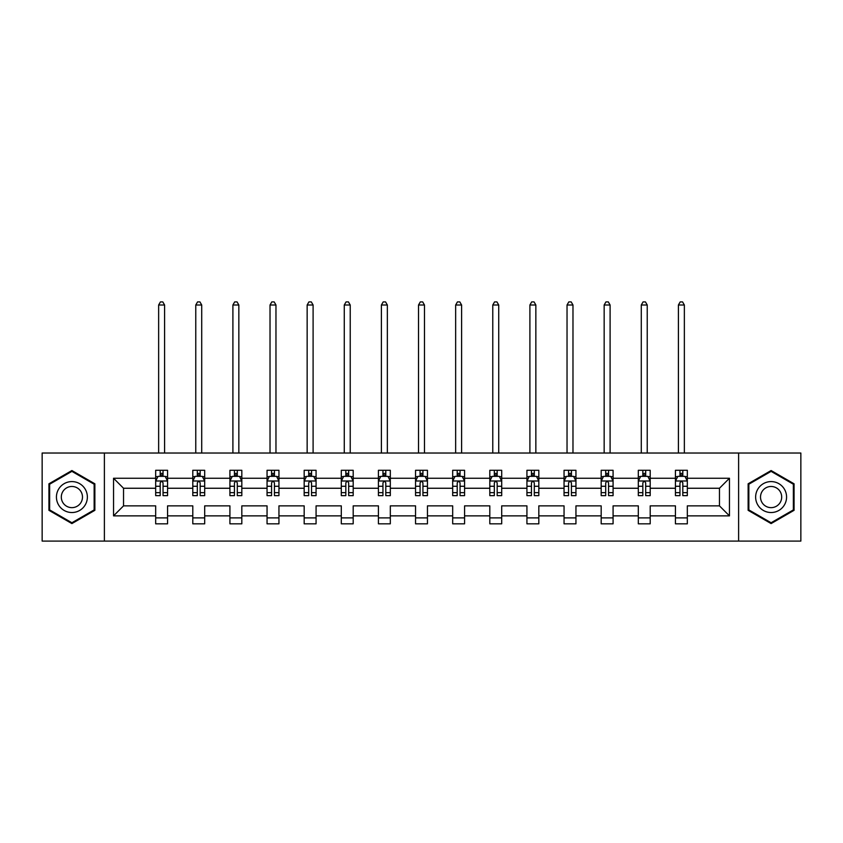 <?xml version="1.0" encoding="UTF-8"?>
<svg xmlns="http://www.w3.org/2000/svg" width="843" height="843" viewBox="0 0 843 843"><rect width="100%" height="100%" fill="white"/><g stroke="black" fill="none" stroke-linecap="round" stroke-linejoin="round"><path stroke-width="1.26" d="M738.616 453.028L42.15 453.028L42.15 541.09L800.85 541.09L800.85 453.028L738.616 453.028L738.616 541.09M687.33 515.863L687.33 505.863L719.458 505.863L729.458 515.863L687.33 515.863L687.33 523.83L675.433 523.83L675.433 515.863L650.206 515.863L650.206 523.83L638.309 523.83L638.309 515.863L613.082 515.863L613.082 523.83L601.175 523.83L601.175 515.863L575.948 515.863L575.948 523.83L564.051 523.83L564.051 515.863L538.825 515.863L538.825 523.83L526.928 523.83L526.928 515.863L501.701 515.863L501.701 523.83L489.804 523.83L489.804 515.863L464.577 515.863L464.577 523.83L452.68 523.83L452.68 515.863L427.454 515.863L427.454 523.83L415.546 523.83L415.546 515.863L390.32 515.863L390.32 523.83L378.423 523.83L378.423 515.863L353.196 515.863L353.196 523.83L341.299 523.83L341.299 515.863L316.072 515.863L316.072 523.83L304.175 523.83L304.175 515.863L278.949 515.863L278.949 523.83L267.052 523.83L267.052 515.863L241.825 515.863L241.825 523.83L229.918 523.83L229.918 515.863L204.691 515.863L204.691 523.83L192.794 523.83L192.794 515.863L167.567 515.863L167.567 523.83L155.67 523.83L155.67 515.863L113.542 515.863L113.542 478.255L155.67 478.255L155.67 470.289L167.567 470.289L167.567 478.255L192.794 478.255L192.794 470.289L204.691 470.289L204.691 478.255L229.918 478.255L229.918 470.289L241.825 470.289L241.825 478.255L267.052 478.255L267.052 470.289L278.949 470.289L278.949 478.255L304.175 478.255L304.175 470.289L316.072 470.289L316.072 478.255L341.299 478.255L341.299 470.289L353.196 470.289L353.196 478.255L378.423 478.255L378.423 470.289L390.32 470.289L390.32 478.255L415.546 478.255L415.546 470.289L427.454 470.289L427.454 478.255L452.68 478.255L452.68 470.289L464.577 470.289L464.577 478.255L489.804 478.255L489.804 470.289L501.701 470.289L501.701 478.255L526.928 478.255L526.928 470.289L538.825 470.289L538.825 478.255L564.051 478.255L564.051 470.289L575.948 470.289L575.948 478.255L601.175 478.255L601.175 470.289L613.082 470.289L613.082 478.255L638.309 478.255L638.309 470.289L650.206 470.289L650.206 478.255L675.433 478.255L675.433 470.289L687.33 470.289L687.33 478.255L729.458 478.255L729.458 515.863M104.384 541.09L104.384 453.028M675.433 478.255L675.433 488.255L650.206 488.255L650.206 478.255M650.206 515.863L650.206 505.863L675.433 505.863L675.433 515.863M638.309 478.255L638.309 488.255L613.082 488.255L613.082 478.255M613.082 515.863L613.082 505.863L638.309 505.863L638.309 515.863M601.175 478.255L601.175 488.255L575.948 488.255L575.948 478.255M575.948 515.863L575.948 505.863L601.175 505.863L601.175 515.863M564.051 478.255L564.051 488.255L538.825 488.255L538.825 478.255M538.825 515.863L538.825 505.863L564.051 505.863L564.051 515.863M526.928 478.255L526.928 488.255L501.701 488.255L501.701 478.255M501.701 515.863L501.701 505.863L526.928 505.863L526.928 515.863M489.804 478.255L489.804 488.255L464.577 488.255L464.577 478.255M464.577 515.863L464.577 505.863L489.804 505.863L489.804 515.863M452.68 478.255L452.68 488.255L427.454 488.255L427.454 478.255M427.454 515.863L427.454 505.863L452.68 505.863L452.68 515.863M415.546 478.255L415.546 488.255L390.32 488.255L390.32 478.255M390.32 515.863L390.32 505.863L415.546 505.863L415.546 515.863M378.423 478.255L378.423 488.255L353.196 488.255L353.196 478.255M353.196 515.863L353.196 505.863L378.423 505.863L378.423 515.863M341.299 478.255L341.299 488.255L316.072 488.255L316.072 478.255M316.072 515.863L316.072 505.863L341.299 505.863L341.299 515.863M304.175 478.255L304.175 488.255L278.949 488.255L278.949 478.255M278.949 515.863L278.949 505.863L304.175 505.863L304.175 515.863M267.052 478.255L267.052 488.255L241.825 488.255L241.825 478.255M241.825 515.863L241.825 505.863L267.052 505.863L267.052 515.863M229.918 478.255L229.918 488.255L204.691 488.255L204.691 478.255M204.691 515.863L204.691 505.863L229.918 505.863L229.918 515.863M192.794 478.255L192.794 488.255L167.567 488.255L167.567 478.255M167.567 515.863L167.567 505.863L192.794 505.863L192.794 515.863M155.67 478.255L155.67 488.255L123.542 488.255L123.542 505.863L155.67 505.863L155.67 515.863M113.542 478.255L123.542 488.255M719.458 505.863L719.458 488.255L687.33 488.255L687.33 478.255M679.953 476.232L682.809 476.232M642.83 476.232L645.685 476.232M605.706 476.232L608.562 476.232M568.572 476.232L571.428 476.232M531.448 476.232L534.304 476.232M494.325 476.232L497.18 476.232M457.201 476.232L460.057 476.232M420.067 476.232L422.933 476.232M382.943 476.232L385.799 476.232M345.82 476.232L348.675 476.232M308.696 476.232L311.552 476.232M271.572 476.232L274.428 476.232M234.438 476.232L237.294 476.232M197.315 476.232L200.17 476.232M160.191 476.232L163.047 476.232M155.67 517.887L167.567 517.887M192.794 517.887L204.691 517.887M229.918 517.887L241.825 517.887M267.052 517.887L278.949 517.887M304.175 517.887L316.072 517.887M341.299 517.887L353.196 517.887M378.423 517.887L390.32 517.887M415.546 517.887L427.454 517.887M452.68 517.887L464.577 517.887M489.804 517.887L501.701 517.887M526.928 517.887L538.825 517.887M564.051 517.887L575.948 517.887M601.175 517.887L613.082 517.887M638.309 517.887L650.206 517.887M675.433 517.887L687.33 517.887M123.542 505.863L113.542 515.863M729.458 478.255L719.458 488.255M94.869 483.798L71.897 470.542L48.936 483.798L48.936 510.321L71.897 523.577L94.869 510.321L94.869 483.798M748.131 483.798L748.131 510.321L771.103 523.577L794.064 510.321L794.064 483.798L771.103 470.542L748.131 483.798M163.047 473.376L160.191 473.376M157.904 476.643L155.67 476.643L155.67 470.289L160.191 470.289L160.191 476.358M155.67 492.649L155.67 495.631L160.191 495.631L160.191 492.649L155.67 492.649L155.67 488.255M167.567 488.255L167.567 495.631L163.047 495.631L163.047 482.902C162.098 481.068 161.139 481.068 160.191 482.902L160.191 492.649M165.333 476.643L167.567 476.643L167.567 470.289L163.047 470.289L163.047 476.358M167.567 481.111L165.186 476.358L158.052 476.358L155.67 481.111M164.596 453.028L164.596 305.008L158.642 305.008L158.642 453.028M158.642 305.008L160.433 301.91L162.804 301.91L164.596 305.008M200.17 473.376L197.315 473.376M195.028 476.643L192.794 476.643L192.794 470.289L197.315 470.289L197.315 476.358M192.794 492.649L192.794 495.631L197.315 495.631L197.315 492.649L192.794 492.649L192.794 488.255M204.691 488.255L204.691 495.631L200.17 495.631L200.17 482.902C199.222 481.068 198.274 481.068 197.315 482.902L197.315 492.649M202.457 476.643L204.691 476.643L204.691 470.289L200.17 470.289L200.17 476.358M204.691 481.111L202.309 476.358L195.176 476.358L192.794 481.111M201.719 453.028L201.719 305.008L195.766 305.008L195.766 453.028M195.766 305.008L197.557 301.91L199.939 301.91L201.719 305.008M237.294 473.376L234.438 473.376M232.162 476.643L229.918 476.643L229.918 470.289L234.438 470.289L234.438 476.358M229.918 492.649L229.918 495.631L234.438 495.631L234.438 492.649L229.918 492.649L229.918 488.255M241.825 488.255L241.825 495.631L237.294 495.631L237.294 482.902C236.346 481.068 235.397 481.068 234.438 482.902L234.438 492.649M239.581 476.643L241.825 476.643L241.825 470.289L237.294 470.289L237.294 476.358M241.825 481.111L239.444 476.358L232.299 476.358L229.918 481.111M238.843 453.028L238.843 305.008L232.9 305.008L232.9 453.028M232.9 305.008L234.681 301.91L237.062 301.91L238.843 305.008M58.504 489.33A15.469 15.469 0 0 0 64.163 510.458A15.469 15.469 0 0 0 85.291 504.799A15.469 15.469 0 0 0 79.632 483.661A15.469 15.469 0 0 0 58.504 489.33M62.73 491.764A10.59 10.59 0 0 0 66.608 506.232A10.59 10.59 0 0 0 81.065 502.354A10.59 10.59 0 0 0 77.198 487.886A10.59 10.59 0 0 0 62.73 491.764M94.153 484.209L94.153 509.91L71.897 522.755L49.642 509.91L49.642 484.209L71.897 471.363L94.153 484.209M757.709 489.33A15.469 15.469 0 0 0 763.368 510.458A15.469 15.469 0 0 0 784.496 504.799A15.469 15.469 0 0 0 778.837 483.661A15.469 15.469 0 0 0 757.709 489.33M761.935 491.764A10.59 10.59 0 0 0 765.802 506.232A10.59 10.59 0 0 0 780.27 502.354A10.59 10.59 0 0 0 776.392 487.886A10.59 10.59 0 0 0 761.935 491.764M793.358 484.209L793.358 509.91L771.103 522.755L748.847 509.91L748.847 484.209L771.103 471.363L793.358 484.209M274.428 473.376L271.572 473.376M269.286 476.643L267.052 476.643L267.052 470.289L271.572 470.289L271.572 476.358M267.052 492.649L267.052 495.631L271.572 495.631L271.572 492.649L267.052 492.649L267.052 488.255M278.949 488.255L278.949 495.631L274.428 495.631L274.428 482.902C273.469 481.068 272.521 481.068 271.572 482.902L271.572 492.649M276.704 476.643L278.949 476.643L278.949 470.289L274.428 470.289L274.428 476.358M278.949 481.111L276.567 476.358L269.423 476.358L267.052 481.111M275.967 453.028L275.967 305.008L270.023 305.008L270.023 453.028M270.023 305.008L271.804 301.91L274.186 301.91L275.967 305.008M311.552 473.376L308.696 473.376M306.409 476.643L304.175 476.643L304.175 470.289L308.696 470.289L308.696 476.358M304.175 492.649L304.175 495.631L308.696 495.631L308.696 492.649L304.175 492.649L304.175 488.255M316.072 488.255L316.072 495.631L311.552 495.631L311.552 482.902C310.603 481.068 309.644 481.068 308.696 482.902L308.696 492.649M313.838 476.643L316.072 476.643L316.072 470.289L311.552 470.289L311.552 476.358M316.072 481.111L313.691 476.358L306.557 476.358L304.175 481.111M313.101 453.028L313.101 305.008L307.147 305.008L307.147 453.028M307.147 305.008L308.928 301.91L311.309 301.91L313.101 305.008M348.675 473.376L345.82 473.376M343.533 476.643L341.299 476.643L341.299 470.289L345.82 470.289L345.82 476.358M341.299 492.649L341.299 495.631L345.82 495.631L345.82 492.649L341.299 492.649L341.299 488.255M353.196 488.255L353.196 495.631L348.675 495.631L348.675 482.902C347.727 481.068 346.779 481.068 345.82 482.902L345.82 492.649M350.962 476.643L353.196 476.643L353.196 470.289L348.675 470.289L348.675 476.358M353.196 481.111L350.814 476.358L343.681 476.358L341.299 481.111M350.224 453.028L350.224 305.008L344.271 305.008L344.271 453.028M344.271 305.008L346.062 301.91L348.433 301.91L350.224 305.008M385.799 473.376L382.943 473.376M380.657 476.643L378.423 476.643L378.423 470.289L382.943 470.289L382.943 476.358M378.423 492.649L378.423 495.631L382.943 495.631L382.943 492.649L378.423 492.649L378.423 488.255M390.32 488.255L390.32 495.631L385.799 495.631L385.799 482.902C384.851 481.068 383.902 481.068 382.943 482.902L382.943 492.649M388.086 476.643L390.32 476.643L390.32 470.289L385.799 470.289L385.799 476.358M390.32 481.111L387.949 476.358L380.804 476.358L378.423 481.111M387.348 453.028L387.348 305.008L381.394 305.008L381.394 453.028M381.394 305.008L383.186 301.91L385.567 301.91L387.348 305.008M422.933 473.376L420.067 473.376M417.791 476.643L415.546 476.643L415.546 470.289L420.067 470.289L420.067 476.358M415.546 492.649L415.546 495.631L420.067 495.631L420.067 492.649L415.546 492.649L415.546 488.255M427.454 488.255L427.454 495.631L422.933 495.631L422.933 482.902C421.974 481.068 421.026 481.068 420.067 482.902L420.067 492.649M425.209 476.643L427.454 476.643L427.454 470.289L422.933 470.289L422.933 476.358M427.454 481.111L425.072 476.358L417.928 476.358L415.546 481.111M424.472 453.028L424.472 305.008L418.528 305.008L418.528 453.028M418.528 305.008L420.309 301.91L422.691 301.91L424.472 305.008M460.057 473.376L457.201 473.376M454.914 476.643L452.68 476.643L452.68 470.289L457.201 470.289L457.201 476.358M452.68 492.649L452.68 495.631L457.201 495.631L457.201 492.649L452.68 492.649L452.68 488.255M464.577 488.255L464.577 495.631L460.057 495.631L460.057 482.902C459.108 481.068 458.149 481.068 457.201 482.902L457.201 492.649M462.343 476.643L464.577 476.643L464.577 470.289L460.057 470.289L460.057 476.358M464.577 481.111L462.196 476.358L455.051 476.358L452.68 481.111M461.606 453.028L461.606 305.008L455.652 305.008L455.652 453.028M455.652 305.008L457.433 301.91L459.814 301.91L461.606 305.008M497.18 473.376L494.325 473.376M492.038 476.643L489.804 476.643L489.804 470.289L494.325 470.289L494.325 476.358M489.804 492.649L489.804 495.631L494.325 495.631L494.325 492.649L489.804 492.649L489.804 488.255M501.701 488.255L501.701 495.631L497.18 495.631L497.18 482.902C496.232 481.068 495.273 481.068 494.325 482.902L494.325 492.649M499.467 476.643L501.701 476.643L501.701 470.289L497.18 470.289L497.18 476.358M501.701 481.111L499.319 476.358L492.186 476.358L489.804 481.111M498.729 453.028L498.729 305.008L492.776 305.008L492.776 453.028M492.776 305.008L494.567 301.91L496.938 301.91L498.729 305.008M534.304 473.376L531.448 473.376M529.162 476.643L526.928 476.643L526.928 470.289L531.448 470.289L531.448 476.358M526.928 492.649L526.928 495.631L531.448 495.631L531.448 492.649L526.928 492.649L526.928 488.255M538.825 488.255L538.825 495.631L534.304 495.631L534.304 482.902C533.356 481.068 532.407 481.068 531.448 482.902L531.448 492.649M536.591 476.643L538.825 476.643L538.825 470.289L534.304 470.289L534.304 476.358M538.825 481.111L536.443 476.358L529.309 476.358L526.928 481.111M535.853 453.028L535.853 305.008L529.899 305.008L529.899 453.028M529.899 305.008L531.691 301.91L534.072 301.91L535.853 305.008M571.428 473.376L568.572 473.376M566.296 476.643L564.051 476.643L564.051 470.289L568.572 470.289L568.572 476.358M564.051 492.649L564.051 495.631L568.572 495.631L568.572 492.649L564.051 492.649L564.051 488.255M575.948 488.255L575.948 495.631L571.428 495.631L571.428 482.902C570.479 481.068 569.531 481.068 568.572 482.902L568.572 492.649M573.714 476.643L575.948 476.643L575.948 470.289L571.428 470.289L571.428 476.358M575.948 481.111L573.577 476.358L566.433 476.358L564.051 481.111M572.977 453.028L572.977 305.008L567.033 305.008L567.033 453.028M567.033 305.008L568.814 301.91L571.196 301.91L572.977 305.008M608.562 473.376L605.706 473.376M603.419 476.643L601.175 476.643L601.175 470.289L605.706 470.289L605.706 476.358M601.175 492.649L601.175 495.631L605.706 495.631L605.706 492.649L601.175 492.649L601.175 488.255M613.082 488.255L613.082 495.631L608.562 495.631L608.562 482.902C607.603 481.068 606.654 481.068 605.706 482.902L605.706 492.649M610.838 476.643L613.082 476.643L613.082 470.289L608.562 470.289L608.562 476.358M613.082 481.111L610.701 476.358L603.556 476.358L601.175 481.111M610.1 453.028L610.1 305.008L604.157 305.008L604.157 453.028M604.157 305.008L605.938 301.91L608.319 301.91L610.1 305.008M645.685 473.376L642.83 473.376M640.543 476.643L638.309 476.643L638.309 470.289L642.83 470.289L642.83 476.358M638.309 492.649L638.309 495.631L642.83 495.631L642.83 492.649L638.309 492.649L638.309 488.255M650.206 488.255L650.206 495.631L645.685 495.631L645.685 482.902C644.737 481.068 643.778 481.068 642.83 482.902L642.83 492.649M647.972 476.643L650.206 476.643L650.206 470.289L645.685 470.289L645.685 476.358M650.206 481.111L647.824 476.358L640.691 476.358L638.309 481.111M647.234 453.028L647.234 305.008L641.281 305.008L641.281 453.028M641.281 305.008L643.061 301.91L645.443 301.91L647.234 305.008M682.809 473.376L679.953 473.376M677.667 476.643L675.433 476.643L675.433 470.289L679.953 470.289L679.953 476.358M675.433 492.649L675.433 495.631L679.953 495.631L679.953 492.649L675.433 492.649L675.433 488.255M687.33 488.255L687.33 495.631L682.809 495.631L682.809 482.902C681.861 481.068 680.902 481.068 679.953 482.902L679.953 492.649M685.096 476.643L687.33 476.643L687.33 470.289L682.809 470.289L682.809 476.358M687.33 481.111L684.948 476.358L677.814 476.358L675.433 481.111M684.358 453.028L684.358 305.008L678.404 305.008L678.404 453.028M678.404 305.008L680.196 301.91L682.567 301.91L684.358 305.008M167.504 480.995L155.734 480.995M167.567 492.649L163.047 492.649M160.191 486.274L155.67 486.274M167.567 486.274L163.047 486.274M163.047 474.894L160.191 474.894M204.638 480.995L192.857 480.995M204.691 492.649L200.17 492.649M197.315 486.274L192.794 486.274M204.691 486.274L200.17 486.274M200.17 474.894L197.315 474.894M241.762 480.995L229.981 480.995M241.825 492.649L237.294 492.649M234.438 486.274L229.918 486.274M241.825 486.274L237.294 486.274M237.294 474.894L234.438 474.894M278.885 480.995L267.105 480.995M278.949 492.649L274.428 492.649M271.572 486.274L267.052 486.274M278.949 486.274L274.428 486.274M274.428 474.894L271.572 474.894M316.009 480.995L304.228 480.995M316.072 492.649L311.552 492.649M308.696 486.274L304.175 486.274M316.072 486.274L311.552 486.274M311.552 474.894L308.696 474.894M353.143 480.995L341.362 480.995M353.196 492.649L348.675 492.649M345.82 486.274L341.299 486.274M353.196 486.274L348.675 486.274M348.675 474.894L345.82 474.894M390.267 480.995L378.486 480.995M390.32 492.649L385.799 492.649M382.943 486.274L378.423 486.274M390.32 486.274L385.799 486.274M385.799 474.894L382.943 474.894M427.39 480.995L415.61 480.995M427.454 492.649L422.933 492.649M420.067 486.274L415.546 486.274M427.454 486.274L422.933 486.274M422.933 474.894L420.067 474.894M464.514 480.995L452.733 480.995M464.577 492.649L460.057 492.649M457.201 486.274L452.68 486.274M464.577 486.274L460.057 486.274M460.057 474.894L457.201 474.894M501.638 480.995L489.857 480.995M501.701 492.649L497.18 492.649M494.325 486.274L489.804 486.274M501.701 486.274L497.18 486.274M497.18 474.894L494.325 474.894M538.772 480.995L526.991 480.995M538.825 492.649L534.304 492.649M531.448 486.274L526.928 486.274M538.825 486.274L534.304 486.274M534.304 474.894L531.448 474.894M575.895 480.995L564.115 480.995M575.948 492.649L571.428 492.649M568.572 486.274L564.051 486.274M575.948 486.274L571.428 486.274M571.428 474.894L568.572 474.894M613.019 480.995L601.238 480.995M613.082 492.649L608.562 492.649M605.706 486.274L601.175 486.274M613.082 486.274L608.562 486.274M608.562 474.894L605.706 474.894M650.143 480.995L638.362 480.995M650.206 492.649L645.685 492.649M642.83 486.274L638.309 486.274M650.206 486.274L645.685 486.274M645.685 474.894L642.83 474.894M687.266 480.995L675.496 480.995M687.33 492.649L682.809 492.649M679.953 486.274L675.433 486.274M687.33 486.274L682.809 486.274M682.809 474.894L679.953 474.894"/></g></svg>
